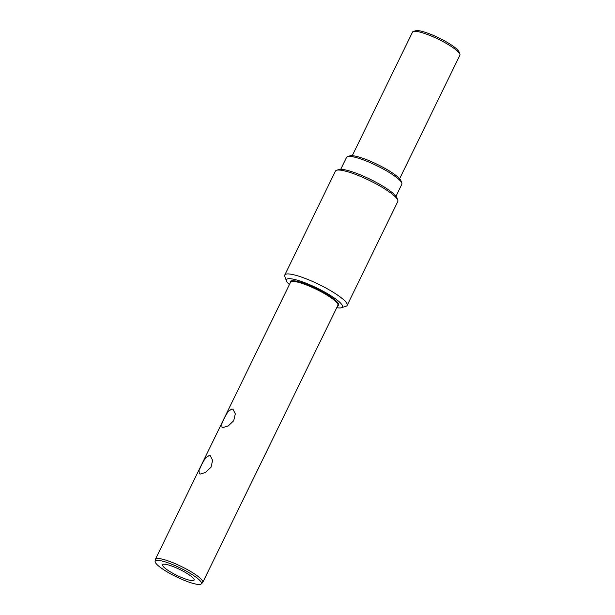 <?xml version="1.0" encoding="UTF-8"?>
<svg xmlns="http://www.w3.org/2000/svg" width="615" height="615" viewBox="0 0 615 615"><rect width="100%" height="100%" fill="white"/><g stroke="black" fill="none" stroke-linecap="round" stroke-linejoin="round"><path stroke-width="0.92" d="M169.817 571.52A17.566 3.29 -154 0 0 194.102 580.114A17.566 3.29 -154 0 0 186.814 573.303A17.566 3.29 -154 0 0 162.529 564.716A17.566 3.29 -154 0 0 169.817 571.52M190.758 573.71A25.707 4.82 -154 0 0 167.365 562.594A25.707 4.82 -154 0 0 155.118 561.472A25.707 4.82 -154 0 0 165.881 571.112A25.707 4.82 -154 0 0 201.22 583.95A25.707 4.82 -154 0 0 190.758 573.71M155.118 561.472L155.303 559.65A26.345 4.935 26 0 1 155.395 559.312A26.345 4.935 26 0 1 191.819 572.196A26.345 4.935 26 0 1 202.75 582.413A26.345 4.935 26 0 1 202.543 582.689L201.22 583.95M209.292 455.446L210.33 455.815L212.629 460.366L211.007 467.277L205.533 472.474L200.221 474.057L199.321 473.781L199.037 470.46L201.82 464.264L205.441 457.937L209.292 455.446M231.978 408.929L233.024 409.298L235.314 413.849L233.692 420.76L228.219 425.957L222.907 427.54L222.007 427.264L221.731 423.943L224.506 417.746L228.134 411.42L231.978 408.929M202.75 582.413L337.896 305.324A26.345 4.935 -154 0 0 326.965 295.108A26.345 4.935 -154 0 0 290.541 282.231L155.395 559.312M290.326 282.654L290.311 282.608A26.868 5.035 26 0 1 301.704 282.623A26.868 5.035 26 0 1 327.449 294.67A26.868 5.035 26 0 1 337.727 305.74L337.689 305.755M413.372 31.488L415.648 30.75A24.585 4.605 26 0 1 448.858 43.365A24.585 4.605 26 0 1 459.036 51.914L459.859 54.158A26.345 4.935 -154 0 0 448.95 45.003A26.345 4.935 -154 0 0 413.372 31.488A26.345 4.935 -154 0 0 412.519 32.126L352.257 155.687M336.566 170.278L338.842 169.54A32.933 6.173 26 0 1 383.314 186.437A32.933 6.173 26 0 1 396.952 197.884L397.774 200.136A34.686 6.496 -154 0 0 383.406 188.075A34.686 6.496 -154 0 0 336.566 170.278A34.686 6.496 -154 0 0 335.452 171.116L284.776 275.005A34.686 6.496 26 0 1 332.738 291.964A34.686 6.496 26 0 1 347.129 305.417A34.686 6.496 26 0 1 346.014 306.247L341.456 307.731A31.173 5.843 -154 0 0 329.525 294.885A31.173 5.843 -154 0 0 299.666 280.909A31.173 5.843 -154 0 0 286.452 280.901A31.173 5.843 -154 0 0 289.396 284.568M347.552 156.602L349.827 155.864A28.982 5.427 26 0 1 388.964 170.732A28.982 5.427 26 0 1 400.965 180.802L401.787 183.055A30.735 5.758 -154 0 0 389.057 172.369A30.735 5.758 -154 0 0 347.552 156.602A30.735 5.758 -154 0 0 346.56 157.34L340.725 169.31M286.452 280.901L284.807 276.396A34.686 6.496 26 0 1 284.776 275.005M347.129 305.417L397.797 201.528A34.686 6.496 -154 0 0 397.774 200.136M336.751 307.669A31.173 5.843 -154 0 0 341.456 307.731M395.975 196.254L401.81 184.292A30.735 5.758 -154 0 0 401.787 183.055M399.612 178.781L459.882 55.219A26.345 4.935 -154 0 0 459.859 54.158"/></g></svg>
